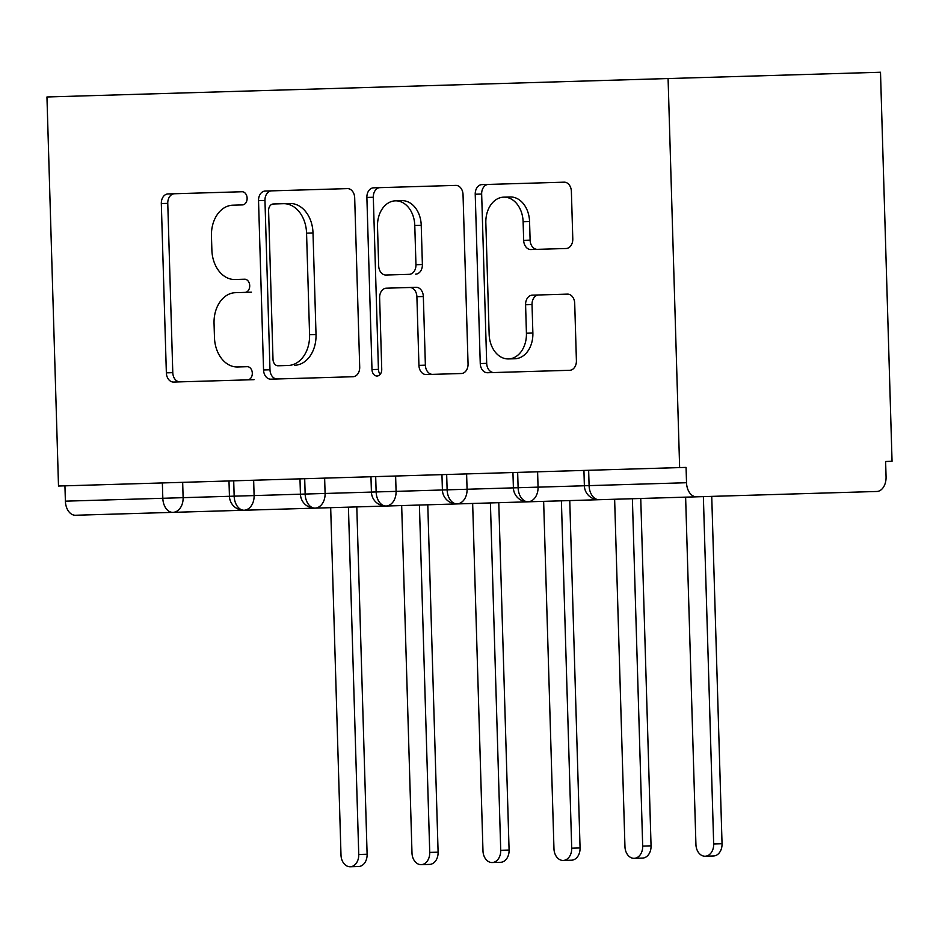 <?xml version="1.0" encoding="UTF-8"?>
<svg xmlns="http://www.w3.org/2000/svg" width="939" height="939" viewBox="0 0 939 939"><rect width="100%" height="100%" fill="white"/><g stroke="black" fill="none" stroke-linecap="round" stroke-linejoin="round"><path stroke-width="1.41" d="M247.121 198.188A6.585 4.883 -91.7 0 0 242.051 191.744L168.011 193.939A9.413 6.972 -91.7 0 0 161.32 203.552L166.356 372.853A9.413 6.972 -91.7 0 0 173.598 382.056L247.626 379.861A6.585 4.883 -91.7 0 0 252.309 373.135A6.585 4.883 -91.7 0 0 247.239 366.691L237.661 366.973A30.107 22.301 -91.7 0 1 214.468 337.535L214.045 323.427A30.107 22.301 -91.7 0 1 235.454 292.675L245.032 292.381A6.585 4.883 -91.7 0 0 249.715 285.656A6.585 4.883 -91.7 0 0 244.645 279.212L235.067 279.505A30.107 22.301 -91.7 0 1 211.874 250.067L211.451 235.959A30.107 22.301 -91.7 0 1 232.86 205.195L242.438 204.913A6.585 4.883 -91.7 0 0 247.121 198.188M566.111 248.495A9.413 6.972 -91.7 0 0 572.79 238.882L571.382 191.38A9.413 6.972 -91.7 0 0 564.139 182.178L481.918 184.619A9.413 6.972 -91.7 0 0 475.228 194.232L480.252 363.546A9.413 6.972 -91.7 0 0 487.505 372.736L569.727 370.295A9.413 6.972 -91.7 0 0 576.405 360.693L574.703 303.309A9.413 6.972 -91.7 0 0 567.461 294.118L532.272 295.163A9.413 6.972 -91.7 0 0 525.582 304.764L526.427 333.228A25.177 18.651 -91.7 0 1 508.539 358.933A25.177 18.651 -91.7 0 1 489.149 334.331L485.839 222.872A25.177 18.651 -91.7 0 1 503.738 197.155A25.177 18.651 -91.7 0 1 523.117 221.768L523.669 240.337A9.413 6.972 -91.7 0 0 530.922 249.539L566.111 248.495M58.5 486.026L46.95 96.975L668.087 78.547L679.636 467.587L58.5 486.026M354.684 197.812A9.413 6.972 -91.7 0 0 347.442 188.61L265.221 191.051A9.413 6.972 -91.7 0 0 258.53 200.664L263.554 369.978A9.413 6.972 -91.7 0 0 270.796 379.168L353.017 376.727A9.413 6.972 -91.7 0 0 359.707 367.114L354.684 197.812M373.569 187.835L455.791 185.394A9.413 6.972 -91.7 0 1 463.033 194.596L468.056 363.898A9.413 6.972 -91.7 0 1 461.366 373.511L426.189 374.555A9.413 6.972 -91.7 0 1 418.935 365.365L416.893 296.701A9.413 6.972 -91.7 0 0 409.65 287.498L386.305 288.191A9.413 6.972 -91.7 0 0 379.626 297.804L381.739 369.285A6.585 4.883 -91.7 0 1 377.055 376.023A6.585 4.883 -91.7 0 1 371.985 369.579L366.879 197.448A9.413 6.972 -91.7 0 1 373.569 187.835M679.636 467.587L686.069 467.399L686.526 482.728A14.378 9.66 88.3 0 0 696.609 496.825L876.838 491.473A14.378 9.66 88.3 0 0 886.064 476.812L885.618 461.483L892.05 461.284L880.5 72.244L668.087 78.547M233.705 480.827L234.163 496.156A14.378 9.66 88.3 0 0 244.246 510.241L75.472 515.253A14.378 9.66 -91.7 0 1 65.39 501.168L162.823 498.28L162.365 482.939M64.932 485.839L65.39 501.168M696.609 496.825L599.176 499.712A14.378 9.66 88.3 0 1 589.093 485.627L686.526 482.728M182.671 482.341L183.117 497.67L229.445 496.297A14.378 14.378 0 0 0 244.246 510.241L685.623 497.142L695.928 844.513A11.984 8.874 -91.7 0 0 705.166 856.227A11.984 8.874 -91.7 0 0 713.675 843.985L703.37 496.625M304.694 478.726L305.152 494.055A14.378 9.66 88.3 0 0 315.234 508.14A14.378 10.658 -91.7 0 0 325.094 493.468L376.14 491.942A14.378 9.66 88.3 0 0 386.222 506.027A14.378 10.658 -91.7 0 0 396.082 491.367L447.128 489.841A14.378 9.66 88.3 0 0 457.211 503.926A14.378 10.658 -91.7 0 0 467.07 489.254L518.117 487.728A14.378 9.66 88.3 0 0 528.188 501.813A14.378 10.658 -91.7 0 0 538.059 487.153L589.093 485.627L588.647 470.298M375.682 476.613L376.14 491.942L396.082 491.367M446.671 474.512L447.128 489.841L467.07 489.254M517.659 472.399L518.117 487.728L538.059 487.141L537.601 471.812M245.032 292.381L251.476 292.193M247.239 366.691L244.093 366.785M247.626 379.861L254.07 379.673M174.454 193.751A9.413 6.972 -91.7 0 0 167.764 203.364L172.788 372.666A9.413 6.972 -91.7 0 0 180.03 381.868M271.653 190.863A9.413 6.972 -91.7 0 0 264.962 200.477L269.986 369.778A9.413 6.972 -91.7 0 0 277.24 378.98M283.378 203.693L273.272 203.998A6.585 4.883 -91.7 0 0 268.589 210.723L273.003 359.332A6.585 4.883 -91.7 0 0 278.073 365.776L288.179 365.482A30.107 22.301 -91.7 0 0 309.577 334.718L306.56 233.13A30.107 22.301 -91.7 0 0 283.378 203.693L289.811 203.505A30.107 22.301 -91.7 0 1 313.004 232.942L316.02 334.53L309.577 334.718M288.179 365.482L284.505 365.588M294.611 365.283A30.107 22.301 -91.7 0 0 316.02 334.53M409.65 287.498L416.083 287.311A9.413 6.972 -91.7 0 1 423.336 296.513L425.379 365.165A9.413 6.972 -91.7 0 0 432.621 374.368M380.002 187.647A9.413 6.972 -91.7 0 0 373.311 197.26L378.429 369.391A6.585 4.883 -91.7 0 0 380.225 374.285M414.78 225.454A25.177 18.651 -91.7 0 0 395.401 200.84A25.177 18.651 -91.7 0 0 377.501 226.557L378.675 265.831A9.413 6.972 -91.7 0 0 385.917 275.021L409.263 274.329A9.413 6.972 -91.7 0 0 415.954 264.716L414.78 225.454L421.224 225.254A25.177 18.651 -91.7 0 0 401.833 200.653L395.401 200.84M409.263 274.329L392.349 274.834M415.695 274.141A9.413 6.972 -91.7 0 0 422.386 264.528L415.954 264.716M421.224 225.254L422.386 264.528M503.738 197.155L510.17 196.967A25.177 18.651 -91.7 0 1 529.561 221.569L530.112 240.149A9.413 6.972 -91.7 0 0 537.354 249.351M508.539 358.933L514.971 358.745A25.177 18.651 -91.7 0 0 532.871 333.028L526.427 333.228M538.704 294.963A9.413 6.972 -91.7 0 0 532.026 304.576L532.871 333.028M488.35 184.431A9.413 6.972 -91.7 0 0 481.66 194.044L486.695 363.346A9.413 6.972 -91.7 0 0 493.937 372.548M358.745 854.513L367.114 854.267A11.984 8.874 88.3 0 1 358.592 866.509L350.224 866.756A11.984 8.874 -91.7 0 0 358.745 854.513L348.428 507.154M330.681 507.682L340.998 855.042A11.984 8.874 -91.7 0 0 350.224 866.756M367.114 854.267L356.797 506.907M429.733 852.412L438.102 852.166A11.984 8.874 88.3 0 1 429.581 864.408L421.212 864.655A11.984 8.874 -91.7 0 0 429.733 852.412L419.416 505.053M401.669 505.569L411.986 852.941A11.984 8.874 -91.7 0 0 421.212 864.655M438.102 852.166L427.785 504.795M500.722 850.3L509.091 850.053A11.984 8.874 88.3 0 1 500.569 862.295L492.2 862.542A11.984 8.874 -91.7 0 0 500.722 850.3L490.404 502.94M472.657 503.468L482.975 850.828A11.984 8.874 -91.7 0 0 492.2 862.542M509.091 850.053L498.773 502.694M571.71 848.199L580.067 847.952A11.984 8.874 88.3 0 1 571.558 860.194L563.189 860.441A11.984 8.874 -91.7 0 0 571.71 848.199L561.393 500.839M543.646 501.356L553.963 848.727A11.984 8.874 -91.7 0 0 563.189 860.441M580.067 847.952L569.762 500.581M642.687 846.086L651.056 845.839A11.984 8.874 88.3 0 1 642.546 858.082L634.177 858.328A11.984 8.874 -91.7 0 0 642.687 846.086L632.381 498.726M614.634 499.255L624.951 846.614A11.984 8.874 -91.7 0 0 634.177 858.328M651.056 845.839L640.75 498.48M713.675 843.985L722.044 843.738A11.984 8.874 88.3 0 1 713.534 855.981L705.166 856.227M722.044 843.738L711.739 496.367M172.905 512.365A14.378 9.66 -91.7 0 1 162.823 498.28L183.117 497.67A14.378 10.658 -91.7 0 1 172.905 512.365M228.987 480.968L229.445 496.297L254.105 495.581L325.094 493.456L324.636 478.127M253.647 480.24L254.105 495.569A14.378 10.658 -91.7 0 1 244.246 510.241M395.624 476.026L396.082 491.355M466.613 473.913L467.07 489.242M172.788 372.666L166.356 372.853M167.764 203.364L161.32 203.552M269.986 369.778L263.554 369.978M264.962 200.477L258.53 200.664M313.004 232.942L306.56 233.13M425.379 365.165L418.935 365.365M423.336 296.513L416.893 296.701M378.429 369.391L371.985 369.579M373.311 197.26L366.879 197.448M530.112 240.149L523.669 240.337M529.561 221.569L523.117 221.768M532.026 304.576L525.582 304.764M486.695 363.346L480.252 363.546M481.66 194.044L475.228 194.232M299.975 478.855L300.433 494.196A14.378 14.378 0 0 0 315.234 508.14M370.964 476.754L371.421 492.083A14.378 14.378 0 0 0 386.222 506.027M441.952 474.641L442.41 489.982A14.378 14.378 0 0 0 457.211 503.926M512.94 472.54L513.398 487.869A14.378 14.378 0 0 0 528.188 501.813M583.929 470.427L584.375 485.768A14.378 14.378 0 0 0 599.176 499.712"/></g></svg>
